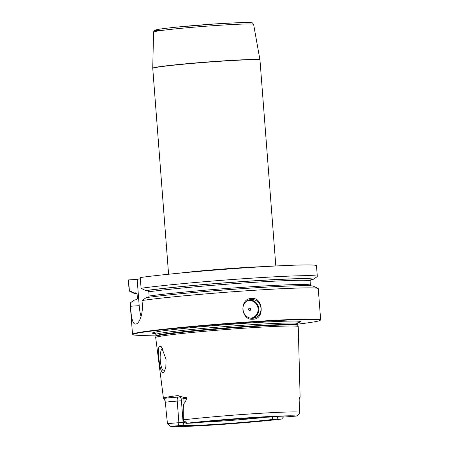<?xml version="1.0" encoding="UTF-8"?>
<svg xmlns="http://www.w3.org/2000/svg" width="449" height="449" viewBox="0 0 449 449"><rect width="100%" height="100%" fill="white"/><g stroke="black" fill="none" stroke-linecap="round" stroke-linejoin="round"><path stroke-width="0.67" d="M134.964 324.15L135.155 324.122A94.352 3.457 -4.4 0 1 135.665 324.021A94.352 3.457 -4.4 0 1 136.215 323.909C139.184 323.673 143.22 313.767 142.288 303.889L142.024 300.499A94.352 3.457 -4.4 0 1 244.823 290.907A94.352 3.457 -4.4 0 1 318.049 288.432A94.352 3.457 -4.4 0 1 318.257 288.64L320.648 319.761A94.352 3.457 -4.4 0 1 320.597 319.89L320.249 320.294A93.97 3.446 -4.4 0 1 316.472 321.445A93.97 3.446 175.6 0 1 297.676 324.161M320.249 320.294A93.97 3.446 -4.4 0 0 241.573 322.814A93.97 3.446 -4.4 0 0 136.743 333.304A93.97 3.446 175.6 0 0 132.988 334.701L132.584 334.359A94.352 3.457 175.6 0 1 132.511 334.236A94.352 3.457 175.6 0 1 136.356 332.95A94.352 3.457 -4.4 0 1 239.895 322.539A94.352 3.457 -4.4 0 1 320.648 319.761M251.423 298.501C263.249 296.744 264.994 319.413 253.012 319.183C240.872 321.001 239.126 298.332 251.423 298.501M252.675 318.296A9.435 9.036 -101.4 0 1 242.993 310.091A9.435 9.036 -101.4 0 1 250.082 299.646A9.435 9.036 -101.4 0 1 251.227 299.494A9.435 9.036 78.6 0 1 260.908 307.7A9.435 9.036 78.6 0 1 253.814 318.145A9.435 9.036 78.6 0 1 252.675 318.296M252.708 318.29A9.435 9.036 78.6 0 0 258.63 307.565A9.435 9.036 78.6 0 0 249.043 299.932A9.435 9.036 -101.4 0 0 249.01 299.938M247.085 300.869A8.868 8.492 -101.4 0 1 248.926 300.533A8.868 8.492 78.6 0 1 258.074 308.659A8.868 8.492 78.6 0 1 250.576 318.178M249.695 310.495A1.134 1.083 -101.4 0 1 248.527 309.44A1.134 1.083 -101.4 0 1 249.521 308.239A1.134 1.083 78.6 0 1 250.688 309.294A1.134 1.083 78.6 0 1 249.695 310.495M145.689 290.582L147.306 290.469L148.81 291.788A86.803 3.182 175.6 0 1 246.035 282.848A86.803 3.182 175.6 0 1 310.096 280.995L310.562 279.929L312.79 279.626A89.862 3.295 175.6 0 0 312.874 279.575A89.862 3.295 175.6 0 0 249.094 281.108A89.862 3.295 175.6 0 0 145.689 290.582L141.087 288.286A94.352 3.457 -4.4 0 1 246.787 278.498A94.352 3.457 -4.4 0 1 317.314 276.427A94.352 3.457 -4.4 0 1 317.146 276.657L312.874 279.575M141.087 288.286L140.262 277.566A94.352 3.457 -4.4 0 1 245.962 267.778A94.352 3.457 -4.4 0 1 316.489 265.707L317.314 276.427M129.172 290.901A94.352 3.457 -4.4 0 1 129.374 290.655L133.976 292.944A89.862 3.295 175.6 0 0 134.043 293.332L129.379 291.109A94.352 3.457 -4.4 0 1 129.172 290.901L128.352 280.182A94.352 3.457 -4.4 0 1 128.549 279.929L137.164 279.362L140.352 278.717M129.374 290.655L128.549 279.929M135.155 324.122C132.651 323.577 131.13 317.623 130.575 306.252L130.311 302.862L134.52 299.994L136.939 299.556L137.422 298.383A86.803 3.182 175.6 0 0 137.332 298.546L137.007 294.314L136.384 293.332M132.511 334.236L130.115 303.114A94.352 3.457 -4.4 0 1 130.289 302.879A94.352 3.457 -4.4 0 1 130.311 302.862M142.024 300.499L146.234 297.631A89.862 3.295 -4.4 0 1 244.133 288.527A89.862 3.295 -4.4 0 1 313.385 286.209L318.049 288.432M141.053 316.523A18.869 5.388 86.2 0 1 139.19 305.685L137.164 279.362M133.976 292.944L135.592 292.838L137.097 294.151L137.422 298.383M148.81 291.788L149.135 296.02L148.484 297.317M134.043 293.332A89.862 3.295 175.6 0 0 136.827 293.747M132.988 334.701A93.97 3.446 175.6 0 0 155.887 335.072M155.517 333.624A74.467 2.728 175.6 0 1 154.877 332.181A74.467 2.728 175.6 0 1 155.393 332.069A74.467 2.728 -4.4 0 1 227.357 324.576A74.467 2.728 -4.4 0 1 298.231 321.147A74.467 2.728 -4.4 0 1 297.822 322.674A74.467 2.728 175.6 0 0 297.822 322.674M155.921 336.346L155.949 335.88A71.105 2.604 175.6 0 1 158.845 334.909A71.105 2.604 -4.4 0 1 236.881 327.063A71.105 2.604 -4.4 0 1 297.738 324.969L297.833 325.424A71.172 2.61 -4.4 0 0 236.584 327.574A71.172 2.61 -4.4 0 0 158.823 335.397A71.172 2.61 175.6 0 0 155.921 336.346L155.702 337.53A71.481 2.621 175.6 0 1 158.609 336.582A71.481 2.621 -4.4 0 1 236.713 328.724A71.481 2.621 -4.4 0 1 298.237 326.563A71.481 2.621 -4.4 0 1 298.243 326.597L300.128 397.185A67.945 2.492 -4.4 0 1 299.702 397.5M155.702 337.53A71.481 2.621 175.6 0 0 155.696 337.564L163.442 398.246A68.422 2.509 -4.4 0 1 166.225 397.309A68.422 2.509 -4.4 0 1 177.254 395.653L183.484 397.219C186.155 397.387 187.233 397.769 186.722 398.353C185.656 401.395 184.803 403.034 184.169 403.275L183.821 398.69L186.722 398.353M163.133 372.631C161.404 372.552 160.069 368.556 159.12 360.642C157.891 351.881 158.121 347.021 159.799 346.061L161.376 346.774L166.04 359.245L165.821 367.203L164.076 371.946L163.133 372.631M185.044 422.52A50.007 1.83 -4.4 0 1 184.006 422.369L182.895 425.383L170.485 426.32L167.46 423.817L166.057 410.201M165.193 400.906L163.627 398.403A68.422 2.509 -4.4 0 1 163.442 398.246M298.478 414.713L296.441 416.06L284.756 417.003A51.641 1.891 -4.4 0 0 248.398 418.255A51.641 1.891 -4.4 0 0 195.152 422.913L186.009 423.351L182.973 420.752A9.21 0.337 -4.4 0 1 182.968 420.735A9.21 0.337 -4.4 0 1 183.372 420.606L183.4 419.837C182.962 403.718 183.675 404.667 184.169 403.275M298.619 414.556L299.758 412.928L299.163 400.603C299.096 399.559 299.371 398.375 299.983 397.034A67.945 2.492 -4.4 0 1 300.128 397.185M164.637 371.059A11.32 3.233 86.2 0 1 164.227 371.183A11.32 3.233 86.2 0 1 160.287 360.53A11.32 3.233 86.2 0 1 162.74 348.587A11.32 3.233 86.2 0 1 162.763 348.587M266.678 417.205A50.007 1.83 -4.4 0 1 200.759 422.279M181.435 400.805L177.226 401.086L178.893 422.705L184.006 422.369L183.944 421.577M296.441 416.06A63.41 2.324 175.6 0 0 251.721 417.581A63.41 2.324 175.6 0 0 186.009 423.345L186.009 423.345C186.823 422.75 185.942 421.841 183.372 420.606M171.215 426.326A63.41 2.324 175.6 0 0 215.935 424.805A63.41 2.324 175.6 0 0 281.646 419.04L277.089 419.17L277.544 416.829M178.309 425.686L178.893 422.705A9.21 0.337 175.6 0 0 167.46 423.817M182.895 425.383A51.641 1.891 -4.4 0 0 219.258 424.131A51.641 1.891 -4.4 0 0 272.504 419.473L272.56 416.526M272.504 419.473L277.089 419.17M179.583 273.149A53.779 1.97 175.6 0 1 237.448 268.002A53.779 1.97 -4.4 0 1 264.787 266.594M152.744 68.371A53.779 1.97 -4.4 0 1 221.537 61.182A53.779 1.97 -4.4 0 1 259.982 60.121L259.96 59.925A53.768 1.97 -4.4 0 0 221.52 60.997A53.768 1.97 175.6 0 0 152.739 68.175L168.583 274.238M152.739 68.175L153.564 32.087A50.176 1.841 175.6 0 1 217.748 25.385A50.176 1.841 -4.4 0 1 253.618 24.386L259.96 59.925M160.242 30.65A48.296 1.768 -4.4 0 1 166.646 28.231A48.296 1.768 -4.4 0 1 217.086 23.797M139.19 305.685L130.575 306.252M136.535 293.421A88.217 3.233 -4.4 0 1 135.592 292.838M147.306 290.469A88.217 3.233 -4.4 0 1 249.257 281.164A88.217 3.233 -4.4 0 1 311.179 279.733M310.096 280.995L310.422 285.227A86.803 3.182 175.6 0 0 246.361 287.079A86.803 3.182 175.6 0 0 149.135 296.02M297.603 321.119A73.254 2.683 -4.4 0 1 298.125 322.253M155.489 332.052A73.254 2.683 175.6 0 0 155.152 333.253M298.4 322.04C298.125 321.944 297.872 322.472 297.636 323.611A71.105 2.604 -4.4 0 0 236.775 325.705A71.105 2.604 -4.4 0 0 158.738 333.551A71.105 2.604 175.6 0 0 155.842 334.522C155.427 333.422 155.096 332.939 154.849 333.085L154.854 333.085M178.365 395.754A12.982 0.477 -4.4 0 1 177.254 395.653M180.403 396.95L178 397.107A12.982 0.477 175.6 0 0 163.627 398.403M183.4 419.837A67.182 2.464 -4.4 0 1 252.506 413.798A67.182 2.464 -4.4 0 1 299.775 412.16M182.968 420.735L181.306 399.116A9.21 0.337 -4.4 0 1 183.821 398.69A3.772 2.733 83.4 0 0 183.484 397.219M178 397.107A3.772 1.078 -93.8 0 0 177.226 401.086A9.21 0.337 175.6 0 0 165.451 402.315L166.063 410.279M153.564 32.087C154.288 30.476 153.401 30.611 156.611 29.718C160.59 28.882 168.729 27.939 175.84 27.215L217.108 23.797L241.343 22.54L250.245 22.512L252.4 22.882L253.618 24.386M275.821 265.982L259.982 60.121M131.989 301.722L130.289 302.879M136.939 299.556L137.332 298.546M310.607 285.794L310.422 285.227M297.738 324.969L297.636 323.611M155.949 335.88L155.842 334.522M297.833 325.424L298.237 326.563M181.306 399.116C179.853 394.901 179.308 396.551 178.186 395.726L178.792 395.737M283.515 416.88L281.652 419.046C261.155 421.532 221.739 424.72 196.37 425.955L170.485 426.32M164.845 400.547L165.451 402.315"/></g></svg>
